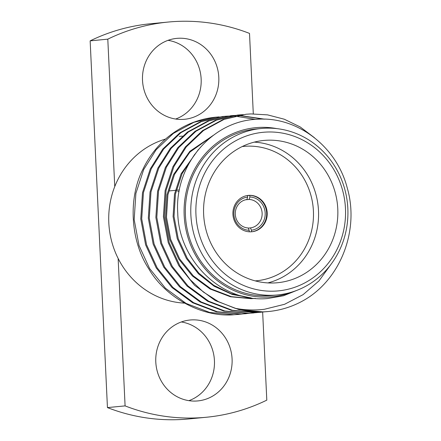 <?xml version="1.0" encoding="UTF-8"?>
<svg xmlns="http://www.w3.org/2000/svg" width="441" height="441" viewBox="0 0 441 441"><rect width="100%" height="100%" fill="white"/><g stroke="black" fill="none" stroke-linecap="round" stroke-linejoin="round"><path stroke-width="0.66" d="M249.154 199.442L249.86 196.978A16.675 15.661 -95.5 0 1 265.173 213.003A16.675 15.661 -95.5 0 1 251.425 230.202L250.499 227.898A14.294 13.423 84.5 0 0 262.125 213.174A14.294 13.423 84.5 0 0 249.154 199.442L245.538 199.795M248.311 228.107L250.499 227.898M247.55 195.495L247.621 197.072L246.921 199.536A14.294 13.423 84.5 0 0 235.296 214.26A14.294 13.423 84.5 0 0 248.261 227.986L249.187 230.296L249.259 231.806M251.552 231.79A18.263 17.149 84.5 0 0 266.662 212.942A18.263 17.149 84.5 0 0 249.782 195.391L247.555 195.606M232.925 214.282A18.263 17.149 84.5 0 0 251.822 231.762A18.263 17.149 84.5 0 0 267.207 212.887A18.263 17.149 84.5 0 0 248.311 195.407A18.263 17.149 84.5 0 0 232.925 214.282M254.27 142.129A71.464 67.115 -95.5 0 1 318.496 210.732A71.464 67.115 -95.5 0 1 267.869 282.913M255.201 280.884A67.495 63.383 84.5 0 0 313.413 211.013A67.495 63.383 84.5 0 0 242.225 146.55M203.637 214.309A71.464 67.115 84.5 0 0 277.582 282.725A71.464 67.115 84.5 0 0 337.778 208.869A71.464 67.115 84.5 0 0 263.839 140.453A71.464 67.115 84.5 0 0 203.637 214.309M274.462 291.148A79.656 74.805 84.5 0 0 345.468 208.554A79.656 74.805 84.5 0 0 266.959 132.035A79.656 74.805 84.5 0 0 195.953 214.624A79.656 74.805 84.5 0 0 274.462 291.148M265.41 128.199A83.63 78.537 -95.5 0 1 347.706 206.349A83.63 78.537 -95.5 0 1 277.395 294.963A83.63 78.537 -95.5 0 1 273.293 295.244A83.63 78.537 -95.5 0 1 190.997 217.093A83.63 78.537 -95.5 0 1 261.309 128.48A83.63 78.537 -95.5 0 1 265.41 128.199M261.309 128.48L255.879 129.004A83.63 78.537 84.5 0 0 185.567 217.617A83.63 78.537 84.5 0 0 267.858 295.768A83.63 78.537 84.5 0 0 271.959 295.487L277.395 294.963M155.794 362.011A40.644 38.169 84.5 0 0 197.844 400.919A40.644 38.169 84.5 0 0 232.082 358.913A40.644 38.169 84.5 0 0 190.032 320.012A40.644 38.169 84.5 0 0 155.794 362.011M188.919 400.66A40.644 38.169 84.5 0 0 214.436 360.622A40.644 38.169 84.5 0 0 181.317 321.969M142.515 80.378A40.644 38.169 84.5 0 0 184.564 119.285A40.644 38.169 84.5 0 0 218.797 77.285A40.644 38.169 84.5 0 0 176.747 38.378A40.644 38.169 84.5 0 0 142.515 80.378M175.634 119.031A40.644 38.169 84.5 0 0 201.151 78.989A40.644 38.169 84.5 0 0 168.032 40.34M331.478 263.696L318.959 280.911L303.061 294.66L284.583 304.284L264.446 309.268C254.683 310.464 244.893 310.139 235.07 308.281L218.516 301.694L203.323 291.986L190.253 279.71L179.801 265.642L169.201 242.572L164.35 216.647L166.075 190.451L173.864 166.632L186.289 146.87L203.494 130.525L224.111 119.373L246.133 114.241L250.946 113.916L267.555 114.869L284.269 119.208L300.183 126.942L314.444 137.713M298.651 289.649L283.486 295.768L267.511 298.535C221.939 302.857 178.914 261.022 177.745 213.102C174.294 165.177 212.093 120.977 256.656 119.296C296.716 115.977 336.494 146.158 347.216 187.855C359.321 229.044 341.604 276.887 306.644 298.629A99.258 93.211 -95.5 0 1 268.575 311.517A99.258 93.211 -95.5 0 1 263.707 311.853A99.258 93.211 -95.5 0 1 235.07 308.281M276.893 128.629A84.964 79.788 84.5 0 0 259.92 127.388A84.964 79.788 84.5 0 0 184.178 215.484A84.964 79.788 84.5 0 0 267.919 297.102A84.964 79.788 84.5 0 0 292.659 291.837M220.765 116.832L223.058 116.771M227.369 116.192L230.136 116.126M242.109 314.014L232.942 314.824C201.272 317.107 165.303 297.399 148.672 268.652C130.503 240.946 127.967 198.682 142.741 169.642C147.371 159.758 153.65 150.794 161.588 142.757A99.258 93.211 84.5 0 1 215.803 117.174L219.26 116.904M227.28 116.148L230.604 116.044M231.078 116.038L234.414 116.077M234.893 116.093L255.471 119.384M238.813 314.394L233.884 314.731L209.734 312.46L186.052 303.402L165.375 288.155L149.62 268.558L139.02 245.488L134.169 219.563L135.894 193.367L143.683 169.548L156.108 149.786L173.313 133.441L193.93 122.289L215.952 117.157M234.91 115.465L237.677 115.399M238.157 115.399L263.442 119.147M249.656 313.281L240.488 314.091L216.338 311.82L192.656 302.763L171.973 287.515L156.219 267.924L145.618 244.854L140.773 218.923L142.498 192.728L150.287 168.909L162.712 149.146L179.917 132.807L200.534 121.65L222.556 116.523L226.806 116.176M235.852 115.371L238.146 115.31M238.625 115.305L264.809 119.186M246.359 313.661L241.431 314.003L217.281 311.732L193.599 302.669L172.916 287.422L157.161 267.83L146.561 244.761L141.715 218.83L143.441 192.634L151.23 168.82L163.655 149.052L180.86 132.713L201.476 121.562L223.499 116.43M257.197 312.553L248.035 313.364L223.885 311.092L200.203 302.035L179.52 286.788L163.765 267.191L153.165 244.121L148.319 218.196L150.045 192L157.834 168.181L170.259 148.419L187.464 132.074L208.08 120.922L231.045 115.702M253.906 312.934L248.978 313.275L224.827 311.004L201.146 301.942L180.463 286.694L164.708 267.103L154.107 244.033L149.262 218.102L150.987 191.907L158.777 168.093L171.202 148.325L188.406 131.986L209.023 120.834L231.04 115.702L234.353 115.448M264.743 311.826L255.582 312.636L231.426 310.365L207.75 301.308L187.067 286.06L171.312 266.463L160.711 243.393L155.866 217.463L157.586 191.267L165.381 167.453L177.8 147.685L195.005 131.346L215.621 120.195L237.644 115.062L241.894 114.715M261.447 312.206L256.524 312.542L232.374 310.271L208.692 301.214L188.009 285.966L172.255 266.375L161.654 243.305L156.809 217.374L158.528 191.179L166.323 167.36L178.748 147.597L195.947 131.258L216.564 120.101L238.587 114.974M230.571 115.746L233.879 115.509M242.368 114.693L243.399 114.643M268.575 311.517L263.123 311.908L238.972 309.637L215.291 300.575L194.608 285.327L178.853 265.736L168.258 242.666L163.407 216.735L165.132 190.54L172.922 166.726L185.347 146.958L202.551 130.619L223.168 119.467L246.133 114.241M249.187 230.296A16.675 15.661 -95.5 0 1 233.873 214.271A16.675 15.661 -95.5 0 1 247.621 197.072M253.299 113.855L249.507 33.406A198.516 186.427 84.5 0 0 168.208 22.05A198.516 186.427 84.5 0 0 107.797 39.155L114.748 186.604A83.63 78.537 84.5 0 0 118.138 258.443L125.09 405.891A198.516 186.427 84.5 0 0 206.382 417.247A198.516 186.427 84.5 0 0 266.799 400.141L262.649 312.079M165.584 139.047A83.63 78.537 84.5 0 0 114.748 186.604M168.208 22.05L150.563 23.753A198.516 186.427 84.5 0 0 90.151 40.859L107.444 407.594L125.09 405.891M107.444 407.594A198.516 186.427 84.5 0 0 188.742 418.95L206.382 417.247M90.151 40.859L107.797 39.155M118.138 258.443A83.63 78.537 84.5 0 0 184.465 303.132M249.187 297.598L231.007 293.662L213.769 285.327L198.88 273.177L187.331 258.382L178.219 238.647L174.024 216.465L175.452 194.057L182.078 173.682L194.801 154.245M213.279 135.359L189.806 151.351L173.589 174.498L166.963 194.872L165.535 217.286L169.73 239.469L178.842 259.203L192.37 275.961L210.114 289.004L230.423 296.754L251.133 298.689L255.356 298.403L252.076 298.601L231.365 296.661L211.057 288.916L193.312 275.873L179.79 259.11L170.673 239.375L166.477 217.192L167.905 194.784L174.531 174.41L189.95 152.068L212.198 136.181M251.183 297.907L232.258 294.472L214.155 286.248L198.483 273.822L186.389 258.476L177.276 238.735L173.081 216.553L174.509 194.145L181.13 173.771L198.301 149.686M251.497 231.79L251.425 230.202M249.86 196.978L249.782 195.391M177.679 191.383A30.324 28.478 -95.5 0 1 179.057 191.719A30.324 28.478 -95.5 0 0 177.679 191.383M179.255 136.407L182.32 136.115M179.388 189.944L176.273 190.247M175.331 190.336L169.454 190.903"/></g></svg>
